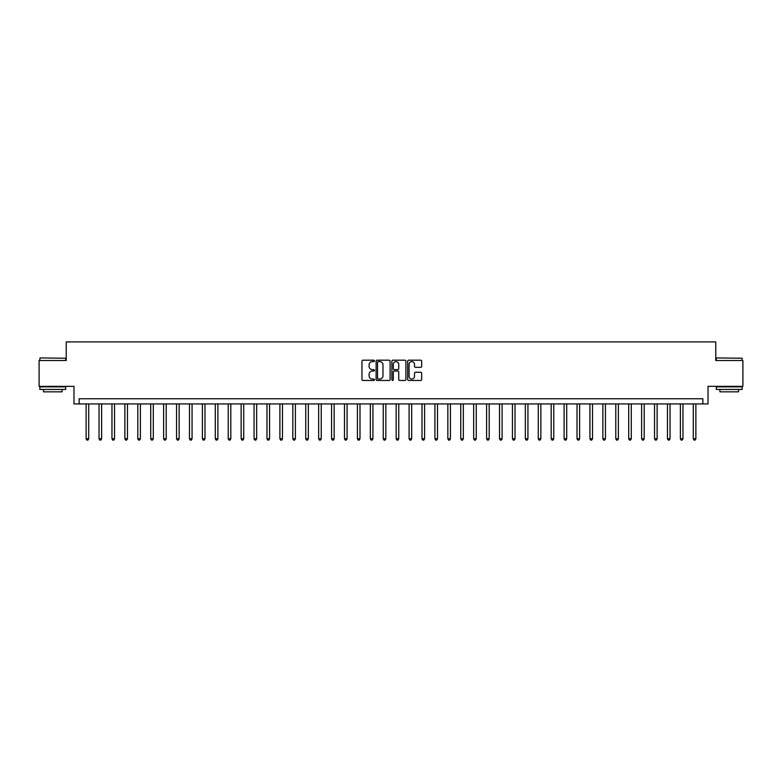 <?xml version="1.0" encoding="UTF-8"?>
<svg xmlns="http://www.w3.org/2000/svg" width="782" height="782" viewBox="0 0 782 782"><rect width="100%" height="100%" fill="white"/><g stroke="black" fill="none" stroke-linecap="round" stroke-linejoin="round"><path stroke-width="1.17" d="M374.461 360.893A0.714 0.714 0 0 0 373.757 360.189L362.975 360.189A1.017 1.017 0 0 0 361.958 361.196L361.958 379.456A1.017 1.017 0 0 0 362.975 380.472L373.757 380.472A0.714 0.714 0 0 0 374.461 379.769A0.714 0.714 0 0 0 373.757 379.055L372.359 379.055A3.245 3.245 0 0 1 369.114 375.81L369.114 374.285A3.245 3.245 0 0 1 372.359 371.039L373.757 371.039A0.714 0.714 0 0 0 374.461 370.326A0.714 0.714 0 0 0 373.757 369.622L372.359 369.622A3.245 3.245 0 0 1 369.114 366.377L369.114 364.852A3.245 3.245 0 0 1 372.359 361.607L373.757 361.607A0.714 0.714 0 0 0 374.461 360.893M420.648 367.335A1.017 1.017 0 0 0 421.664 366.328L421.664 361.196A1.017 1.017 0 0 0 420.648 360.189L408.673 360.189A1.017 1.017 0 0 0 407.666 361.196L407.666 379.456A1.017 1.017 0 0 0 408.673 380.472L420.648 380.472A1.017 1.017 0 0 0 421.664 379.456L421.664 373.268A1.017 1.017 0 0 0 420.648 372.261L415.525 372.261A1.017 1.017 0 0 0 414.509 373.268L414.509 376.338A2.717 2.717 0 0 1 411.791 379.055A2.717 2.717 0 0 1 409.084 376.338L409.084 364.324A2.717 2.717 0 0 1 411.791 361.607A2.717 2.717 0 0 1 414.509 364.324L414.509 366.328A1.017 1.017 0 0 0 415.525 367.335L420.648 367.335M702.852 403.923L708.023 403.923L708.023 386.347L742.9 386.347L742.9 360.512L715.774 360.512L715.774 341.91L66.226 341.91L66.226 360.512L39.1 360.512L39.1 386.347L73.977 386.347L73.977 403.923L702.852 403.923L702.852 398.752L79.148 398.752L79.148 403.923M390.11 361.196A1.017 1.017 0 0 0 389.094 360.189L377.129 360.189A1.017 1.017 0 0 0 376.113 361.196L376.113 379.456A1.017 1.017 0 0 0 377.129 380.472L389.094 380.472A1.017 1.017 0 0 0 390.11 379.456L390.11 361.196M392.906 360.189L404.871 360.189A1.017 1.017 0 0 1 405.887 361.196L405.887 379.456A1.017 1.017 0 0 1 404.871 380.472L399.749 380.472A1.017 1.017 0 0 1 398.732 379.456L398.732 372.056A1.017 1.017 0 0 0 397.725 371.039L394.323 371.039A1.017 1.017 0 0 0 393.307 372.056L393.307 379.769A0.714 0.714 0 0 1 392.593 380.472A0.714 0.714 0 0 1 391.89 379.769L391.89 361.196A1.017 1.017 0 0 1 392.906 360.189M378.244 361.607A0.714 0.714 0 0 0 377.53 362.32L377.53 378.341A0.714 0.714 0 0 0 378.244 379.055L379.71 379.055A3.245 3.245 0 0 0 382.965 375.81L382.965 364.852A3.245 3.245 0 0 0 379.71 361.607L378.244 361.607M398.732 364.373A2.717 2.717 0 0 0 396.024 361.655A2.717 2.717 0 0 0 393.307 364.373L393.307 368.605A1.017 1.017 0 0 0 394.323 369.622L397.725 369.622A1.017 1.017 0 0 0 398.732 368.605L398.732 364.373M86.128 403.923L86.128 438.751L88.708 438.751L88.708 403.923M88.708 438.751L87.936 440.09L86.9 440.09L86.128 438.751M99.04 403.923L99.04 438.751L101.621 438.751L101.621 403.923M101.621 438.751L100.849 440.09L99.813 440.09L99.04 438.751M111.963 403.923L111.963 438.751L114.543 438.751L114.543 403.923M114.543 438.751L113.771 440.09L112.735 440.09L111.963 438.751M124.876 403.923L124.876 438.751L127.466 438.751L127.466 403.923M127.466 438.751L126.684 440.09L125.658 440.09L124.876 438.751M137.798 403.923L137.798 438.751L140.379 438.751L140.379 403.923M140.379 438.751L139.607 440.09L138.57 440.09L137.798 438.751M40.185 357.931L65.708 358.234L40.185 357.931M52.795 389.446L39.872 389.446L39.872 386.865L65.708 386.865L65.708 389.446L52.795 389.446M62.091 389.446L62.091 391.831L43.489 391.831L43.489 389.446M716.595 357.931L742.128 358.234L716.595 357.931M729.205 389.446L716.292 389.446L716.292 386.865L742.128 386.865L742.128 389.446L729.205 389.446M738.511 389.446L738.511 391.831L719.909 391.831L719.909 389.446M150.721 403.923L150.721 438.751L153.301 438.751L153.301 403.923M153.301 438.751L152.529 440.09L151.493 440.09L150.721 438.751M163.633 403.923L163.633 438.751L166.214 438.751L166.214 403.923M166.214 438.751L165.442 440.09L164.406 440.09L163.633 438.751M176.556 403.923L176.556 438.751L179.137 438.751L179.137 403.923M179.137 438.751L178.364 440.09L177.328 440.09L176.556 438.751M189.469 403.923L189.469 438.751L192.059 438.751L192.059 403.923M192.059 438.751L191.277 440.09L190.251 440.09L189.469 438.751M202.391 403.923L202.391 438.751L204.972 438.751L204.972 403.923M204.972 438.751L204.2 440.09L203.164 440.09L202.391 438.751M215.304 403.923L215.304 438.751L217.895 438.751L217.895 403.923M217.895 438.751L217.113 440.09L216.086 440.09L215.304 438.751M228.227 403.923L228.227 438.751L230.807 438.751L230.807 403.923M230.807 438.751L230.035 440.09L228.999 440.09L228.227 438.751M241.149 403.923L241.149 438.751L243.73 438.751L243.73 403.923M243.73 438.751L242.958 440.09L241.921 440.09L241.149 438.751M254.062 403.923L254.062 438.751L256.652 438.751L256.652 403.923M256.652 438.751L255.87 440.09L254.834 440.09L254.062 438.751M266.985 403.923L266.985 438.751L269.565 438.751L269.565 403.923M269.565 438.751L268.793 440.09L267.757 440.09L266.985 438.751M279.897 403.923L279.897 438.751L282.488 438.751L282.488 403.923M282.488 438.751L281.706 440.09L280.679 440.09L279.897 438.751M292.82 403.923L292.82 438.751L295.401 438.751L295.401 403.923M295.401 438.751L294.628 440.09L293.592 440.09L292.82 438.751M305.742 403.923L305.742 438.751L308.323 438.751L308.323 403.923M308.323 438.751L307.551 440.09L306.515 440.09L305.742 438.751M318.655 403.923L318.655 438.751L321.236 438.751L321.236 403.923M321.236 438.751L320.464 440.09L319.427 440.09L318.655 438.751M331.578 403.923L331.578 438.751L334.158 438.751L334.158 403.923M334.158 438.751L333.386 440.09L332.35 440.09L331.578 438.751M344.491 403.923L344.491 438.751L347.081 438.751L347.081 403.923M347.081 438.751L346.299 440.09L345.273 440.09L344.491 438.751M357.413 403.923L357.413 438.751L359.994 438.751L359.994 403.923M359.994 438.751L359.221 440.09L358.185 440.09L357.413 438.751M370.326 403.923L370.326 438.751L372.916 438.751L372.916 403.923M372.916 438.751L372.134 440.09L371.108 440.09L370.326 438.751M383.248 403.923L383.248 438.751L385.829 438.751L385.829 403.923M385.829 438.751L385.057 440.09L384.021 440.09L383.248 438.751M396.171 403.923L396.171 438.751L398.752 438.751L398.752 403.923M398.752 438.751L397.979 440.09L396.943 440.09L396.171 438.751M409.084 403.923L409.084 438.751L411.674 438.751L411.674 403.923M411.674 438.751L410.892 440.09L409.866 440.09L409.084 438.751M422.006 403.923L422.006 438.751L424.587 438.751L424.587 403.923M424.587 438.751L423.815 440.09L422.779 440.09L422.006 438.751M434.919 403.923L434.919 438.751L437.509 438.751L437.509 403.923M437.509 438.751L436.727 440.09L435.701 440.09L434.919 438.751M447.842 403.923L447.842 438.751L450.422 438.751L450.422 403.923M450.422 438.751L449.65 440.09L448.614 440.09L447.842 438.751M460.764 403.923L460.764 438.751L463.345 438.751L463.345 403.923M463.345 438.751L462.573 440.09L461.536 440.09L460.764 438.751M473.677 403.923L473.677 438.751L476.258 438.751L476.258 403.923M476.258 438.751L475.485 440.09L474.449 440.09L473.677 438.751M486.6 403.923L486.6 438.751L489.18 438.751L489.18 403.923M489.18 438.751L488.408 440.09L487.372 440.09L486.6 438.751M499.512 403.923L499.512 438.751L502.103 438.751L502.103 403.923M502.103 438.751L501.321 440.09L500.294 440.09L499.512 438.751M512.435 403.923L512.435 438.751L515.015 438.751L515.015 403.923M515.015 438.751L514.243 440.09L513.207 440.09L512.435 438.751M525.348 403.923L525.348 438.751L527.938 438.751L527.938 403.923M527.938 438.751L527.166 440.09L526.13 440.09L525.348 438.751M538.27 403.923L538.27 438.751L540.851 438.751L540.851 403.923M540.851 438.751L540.079 440.09L539.042 440.09L538.27 438.751M551.193 403.923L551.193 438.751L553.773 438.751L553.773 403.923M553.773 438.751L553.001 440.09L551.965 440.09L551.193 438.751M564.105 403.923L564.105 438.751L566.696 438.751L566.696 403.923M566.696 438.751L565.914 440.09L564.887 440.09L564.105 438.751M577.028 403.923L577.028 438.751L579.609 438.751L579.609 403.923M579.609 438.751L578.836 440.09L577.8 440.09L577.028 438.751M589.941 403.923L589.941 438.751L592.531 438.751L592.531 403.923M592.531 438.751L591.749 440.09L590.723 440.09L589.941 438.751M602.863 403.923L602.863 438.751L605.444 438.751L605.444 403.923M605.444 438.751L604.672 440.09L603.636 440.09L602.863 438.751M615.786 403.923L615.786 438.751L618.367 438.751L618.367 403.923M618.367 438.751L617.594 440.09L616.558 440.09L615.786 438.751M628.699 403.923L628.699 438.751L631.279 438.751L631.279 403.923M631.279 438.751L630.507 440.09L629.471 440.09L628.699 438.751M641.621 403.923L641.621 438.751L644.202 438.751L644.202 403.923M644.202 438.751L643.43 440.09L642.393 440.09L641.621 438.751M654.534 403.923L654.534 438.751L657.124 438.751L657.124 403.923M657.124 438.751L656.342 440.09L655.316 440.09L654.534 438.751M667.457 403.923L667.457 438.751L670.037 438.751L670.037 403.923M670.037 438.751L669.265 440.09L668.229 440.09L667.457 438.751M680.379 403.923L680.379 438.751L682.96 438.751L682.96 403.923M682.96 438.751L682.187 440.09L681.151 440.09L680.379 438.751M693.292 403.923L693.292 438.751L695.872 438.751L695.872 403.923M695.872 438.751L695.1 440.09L694.064 440.09L693.292 438.751M39.872 360.512L39.872 358.234M45.767 386.865L45.767 386.347M59.823 386.865L59.823 386.347M65.708 360.512L65.708 358.234M716.292 360.512L716.292 358.234M722.177 386.865L722.177 386.347M736.233 386.865L736.233 386.347M742.128 360.512L742.128 358.234"/></g></svg>

